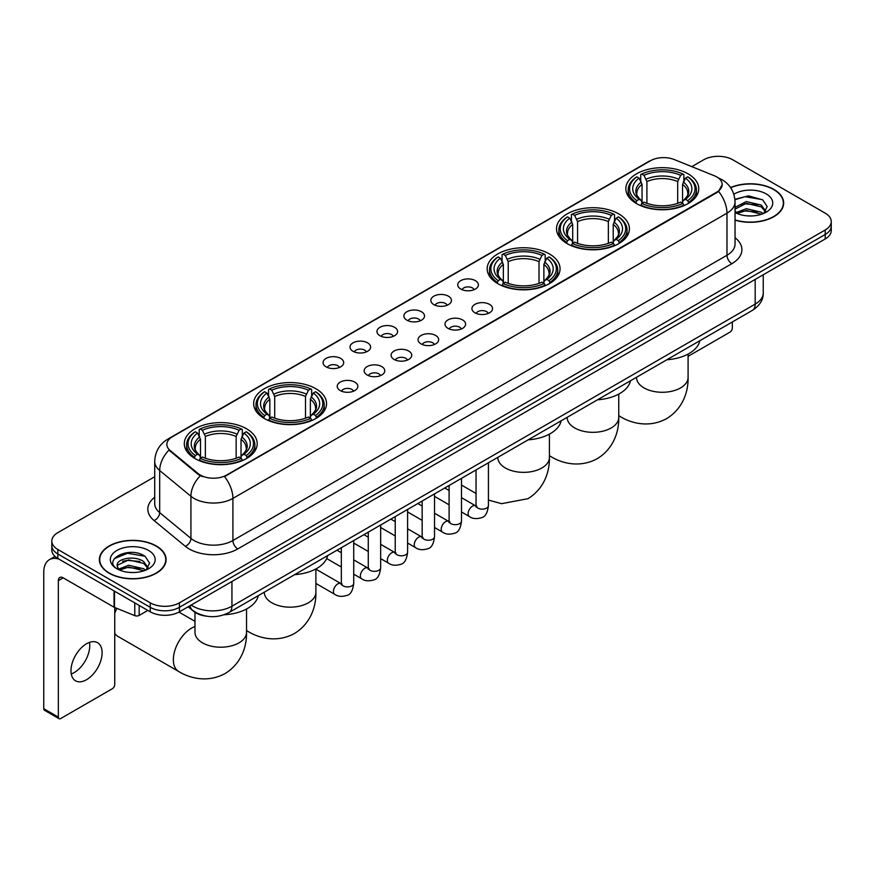 <?xml version="1.0" encoding="UTF-8"?>
<svg xmlns="http://www.w3.org/2000/svg" width="875" height="875" viewBox="0 0 875 875"><rect width="100%" height="100%" fill="white"/><g stroke="black" fill="none" stroke-linecap="round" stroke-linejoin="round"><path stroke-width="1.31" d="M246.531 428.772A36.444 21.044 0 0 0 206.806 424.211A36.444 21.044 0 0 0 184.308 443.647A36.444 21.044 0 0 0 194.983 458.533A36.444 21.044 0 0 0 234.708 463.094A36.444 21.044 0 0 0 257.206 443.647A36.444 21.044 0 0 0 246.531 428.772M618.734 213.883A36.444 21.044 0 0 0 579.009 209.322A36.444 21.044 0 0 0 556.511 228.758A36.444 21.044 0 0 0 567.186 243.644A36.444 21.044 0 0 0 606.911 248.205A36.444 21.044 0 0 0 629.409 228.758A36.444 21.044 0 0 0 618.734 213.883M549.391 253.914A36.444 21.044 0 0 0 509.666 249.353A36.444 21.044 0 0 0 487.167 268.8A36.444 21.044 0 0 0 497.842 283.675A36.444 21.044 0 0 0 537.567 288.236A36.444 21.044 0 0 0 560.066 268.8A36.444 21.044 0 0 0 549.391 253.914M315.875 388.73A36.444 21.044 0 0 0 276.15 384.169A36.444 21.044 0 0 0 253.652 403.616A36.444 21.044 0 0 0 264.327 418.491A36.444 21.044 0 0 0 304.052 423.052A36.444 21.044 0 0 0 326.55 403.616A36.444 21.044 0 0 0 315.875 388.73M688.078 173.841A36.444 21.044 0 0 0 648.353 169.28A36.444 21.044 0 0 0 625.855 188.727A36.444 21.044 0 0 0 636.53 203.602A36.444 21.044 0 0 0 676.255 208.162A36.444 21.044 0 0 0 698.753 188.727A36.444 21.044 0 0 0 688.078 173.841M460.786 289.067A10.314 5.961 180 0 1 458.741 287.383A10.314 5.961 180 0 1 462.153 279.978A10.314 5.961 180 0 1 475.377 280.645A10.314 5.961 180 0 1 477.422 287.383A10.314 5.961 180 0 1 460.786 289.067M474.119 289.68A6.191 3.577 0 0 0 472.456 287.941A6.191 3.577 0 0 0 466.364 287.033A6.191 3.577 0 0 0 462.044 289.68M433.847 304.62A10.314 5.961 180 0 1 431.802 302.936A10.314 5.961 180 0 1 435.214 295.531A10.314 5.961 180 0 1 448.438 296.198A10.314 5.961 180 0 1 450.483 302.936A10.314 5.961 180 0 1 433.847 304.62M447.18 305.233A6.191 3.577 0 0 0 445.517 303.494A6.191 3.577 0 0 0 439.425 302.597A6.191 3.577 0 0 0 435.105 305.233M406.908 320.173A10.314 5.961 180 0 1 404.863 318.489A10.314 5.961 180 0 1 408.275 311.084A10.314 5.961 180 0 1 421.498 311.752A10.314 5.961 180 0 1 423.544 318.489A10.314 5.961 180 0 1 406.908 320.173M420.241 320.797A6.191 3.577 0 0 0 418.578 319.047A6.191 3.577 0 0 0 412.475 318.15A6.191 3.577 0 0 0 408.166 320.797M379.969 335.727A10.314 5.961 180 0 1 377.923 334.042A10.314 5.961 180 0 1 381.336 326.637A10.314 5.961 180 0 1 394.559 327.305A10.314 5.961 180 0 1 396.605 334.042A10.314 5.961 180 0 1 379.969 335.727M393.302 336.35A6.191 3.577 0 0 0 391.639 334.6A6.191 3.577 0 0 0 385.536 333.703A6.191 3.577 0 0 0 381.227 336.35M353.03 351.28A10.314 5.961 180 0 1 350.984 349.595A10.314 5.961 180 0 1 354.397 342.191A10.314 5.961 180 0 1 367.609 342.858A10.314 5.961 180 0 1 369.666 349.595A10.314 5.961 180 0 1 353.03 351.28M366.362 351.903A6.191 3.577 0 0 0 364.7 350.153A6.191 3.577 0 0 0 358.597 349.256A6.191 3.577 0 0 0 354.288 351.903M326.091 366.833A10.314 5.961 180 0 1 324.034 365.148A10.314 5.961 180 0 1 327.458 357.744A10.314 5.961 180 0 1 340.67 358.411A10.314 5.961 180 0 1 342.727 365.148A10.314 5.961 180 0 1 326.091 366.833M339.423 367.456A6.191 3.577 0 0 0 337.761 365.717A6.191 3.577 0 0 0 331.658 364.809A6.191 3.577 0 0 0 327.337 367.456M474.939 312.791A10.314 5.961 180 0 1 472.894 311.106A10.314 5.961 180 0 1 476.306 303.702A10.314 5.961 180 0 1 489.53 304.369A10.314 5.961 180 0 1 491.575 311.106A10.314 5.961 180 0 1 474.939 312.791M488.272 313.403A6.191 3.577 0 0 0 486.609 311.664A6.191 3.577 0 0 0 480.506 310.756A6.191 3.577 0 0 0 476.197 313.403M448 328.344A10.314 5.961 180 0 1 445.955 326.659A10.314 5.961 180 0 1 449.367 319.255A10.314 5.961 180 0 1 462.591 319.922A10.314 5.961 180 0 1 464.636 326.659A10.314 5.961 180 0 1 448 328.344M461.333 328.956A6.191 3.577 0 0 0 459.67 327.217A6.191 3.577 0 0 0 453.567 326.32A6.191 3.577 0 0 0 449.258 328.956M421.061 343.897A10.314 5.961 180 0 1 419.016 342.212A10.314 5.961 180 0 1 422.428 334.808A10.314 5.961 180 0 1 435.641 335.475A10.314 5.961 180 0 1 437.697 342.212A10.314 5.961 180 0 1 421.061 343.897M434.394 344.52A6.191 3.577 0 0 0 432.731 342.77A6.191 3.577 0 0 0 426.628 341.873A6.191 3.577 0 0 0 422.319 344.52M394.122 359.45A10.314 5.961 180 0 1 392.066 357.766A10.314 5.961 180 0 1 395.489 350.361A10.314 5.961 180 0 1 408.702 351.028A10.314 5.961 180 0 1 410.758 357.766A10.314 5.961 180 0 1 394.122 359.45M407.444 360.073A6.191 3.577 0 0 0 405.792 358.323A6.191 3.577 0 0 0 399.689 357.427A6.191 3.577 0 0 0 395.369 360.073M367.172 375.003A10.314 5.961 180 0 1 365.127 373.319A10.314 5.961 180 0 1 368.55 365.914A10.314 5.961 180 0 1 381.763 366.581A10.314 5.961 180 0 1 383.808 373.319A10.314 5.961 180 0 1 367.172 375.003M380.505 375.627A6.191 3.577 0 0 0 378.853 373.887A6.191 3.577 0 0 0 372.75 372.98A6.191 3.577 0 0 0 368.43 375.627M340.233 390.556A10.314 5.961 180 0 1 338.188 388.872A10.314 5.961 180 0 1 341.611 381.467A10.314 5.961 180 0 1 354.823 382.134A10.314 5.961 180 0 1 356.869 388.872A10.314 5.961 180 0 1 340.233 390.556M353.566 391.18A6.191 3.577 0 0 0 351.903 389.441A6.191 3.577 0 0 0 345.811 388.533A6.191 3.577 0 0 0 341.491 391.18M714.284 175.733A18.572 10.719 180 0 1 716.767 176.936A18.572 10.719 180 0 1 722.203 184.516A18.572 10.719 180 0 1 716.767 192.095L226.592 475.092A18.572 10.719 180 0 1 198.253 473.659L170.22 450.548A18.572 10.719 180 0 1 166.863 444.391A18.572 10.719 180 0 1 172.298 436.811L650.464 160.748A18.572 10.719 180 0 1 674.242 159.545L714.284 175.733M206.708 616.219A20.628 11.911 180 0 1 193.648 611.352L188.125 606.791M735.033 220.161A33.348 19.261 0 0 0 783.672 203.044A33.348 19.261 0 0 0 773.905 189.427A33.348 19.261 0 0 0 730.548 187.534M156.33 545.989A33.348 19.261 0 0 0 119.973 541.811A33.348 19.261 0 0 0 99.389 559.606A33.348 19.261 0 0 0 109.156 573.213A33.348 19.261 0 0 0 145.502 577.391A33.348 19.261 0 0 0 166.097 559.606A33.348 19.261 0 0 0 156.33 545.989M722.203 184.516L718.561 191.341L716.767 192.642L224.503 476.591A24.073 13.902 60 0 1 232.914 498.4A27.508 15.881 180 0 1 194.009 498.4A27.508 15.881 180 0 1 190.925 496.278L159.688 470.52A27.508 15.881 180 0 1 154.711 461.409L154.711 503.519A27.508 15.881 0 0 0 159.688 512.63L190.925 538.388A27.508 15.881 0 0 0 194.009 540.509A27.508 15.881 0 0 0 232.914 540.509L726.983 255.259A27.508 15.881 0 0 0 735.033 244.037L735.033 201.917A27.508 15.881 180 0 1 726.983 213.15A24.073 13.902 -120 0 0 718.561 191.341M154.711 476.722L57.848 532.645A20.628 11.911 0 0 0 51.811 541.067L51.811 550.058A20.628 11.911 0 0 0 57.848 558.48L150.248 611.822L150.248 607.327A20.628 11.911 0 0 0 179.419 607.327L825.212 234.489A20.628 11.911 0 0 0 831.25 226.067A20.628 11.911 0 0 1 825.212 234.489L179.419 607.327A20.628 11.911 0 0 1 150.248 607.327L57.848 553.984L150.248 607.327L150.248 602.842A20.628 11.911 0 0 0 179.419 602.842L825.212 229.994A20.628 11.911 0 0 0 831.25 221.572A20.628 11.911 0 0 0 825.212 213.15L732.812 159.808A20.628 11.911 0 0 0 703.631 159.808L691.797 166.644M51.811 545.562A20.628 11.911 0 0 0 57.848 553.984A20.628 11.911 0 0 1 51.811 545.562M202.42 476.591L198.253 474.48L168.962 450.089A24.073 16.1 129.5 0 0 159.688 470.52L159.688 512.63A6.88 4.605 -50.5 0 1 154.055 520.527A34.388 19.852 180 0 1 154.711 497.219M51.811 541.067A20.628 11.911 0 0 0 57.848 549.489L150.248 602.842M150.248 611.822A20.628 11.911 0 0 0 179.419 611.822L825.212 238.984A20.628 11.911 0 0 0 831.25 230.562L831.25 221.572M735.033 219.931A33.009 19.053 0 0 0 783.333 203.044A33.009 19.053 0 0 0 773.664 189.569A33.009 19.053 0 0 0 730.68 187.731M746.594 215.808L751.778 215.961M736.291 212.516L746.298 208.698L761.305 212.209L763.12 213.664M737.209 213.478L746.298 210.481L761.633 214.222M735.033 210.284A15.542 8.969 0 0 0 737.341 213.598M735.033 207.342L746.298 201.567L761.305 205.078L765.778 211.247M735.033 209.125L746.298 203.35L761.305 206.861L765.417 211.706M735.186 212.581L735.984 213.073M735.033 212.516A22.422 12.939 0 0 0 766.172 212.198A22.422 12.939 0 0 0 766.172 193.889A22.422 12.939 0 0 0 733.841 194.261M763.656 213.445L767.167 206.555L762.727 199.861L748.562 195.847L734.902 199.292M736.444 213.216L735.033 211.553M734.934 199.708L745.073 196.7L762.42 199.653M740.13 204.728L745.073 203.831L757.466 204.903M740.13 211.859L745.073 210.963L757.466 212.034M688.089 356.333L729.892 332.194A3.434 1.991 120 0 0 732.331 327.983L732.331 321.967M109.397 573.081A33.009 19.053 0 0 0 145.37 577.205A33.009 19.053 0 0 0 165.747 559.606A33.009 19.053 0 0 0 156.078 546.12A33.009 19.053 0 0 0 120.105 541.997A33.009 19.053 0 0 0 99.728 559.606A33.009 19.053 0 0 0 109.397 573.081M129.008 572.359L134.192 572.513M118.705 569.078L128.713 565.261L143.73 568.772L145.545 570.227M119.634 570.041L128.713 567.044L144.058 570.773M118.869 569.767L117.261 566.005A15.542 8.969 0 0 0 119.766 570.161M148.192 567.809L143.73 561.641C134.4 554.673 115.205 558.972 117.261 566.005L117.195 565.316M117.294 566.223L117.731 565.064L128.713 559.913L143.73 563.423L147.842 568.269M146.081 570.008L149.592 563.106L145.152 556.413C129.423 545.103 101.467 560.011 117.611 569.144L118.409 569.636M148.597 550.452A22.422 12.939 0 0 0 116.889 550.452A22.422 12.939 0 0 0 116.889 568.75A22.422 12.939 0 0 0 148.597 568.75A22.422 12.939 0 0 0 148.597 550.452M114.33 558.666L127.498 553.262L144.845 556.216M122.555 561.291L127.498 560.394L139.88 561.455M122.555 568.422L127.498 567.525L139.88 568.586M635.873 203.219L636.847 200.616A32.736 18.9 0 0 1 636.847 176.838L639.1 178.139A29.575 17.073 0 0 0 639.1 199.314L641.32 200.572L642.042 203.23M642.042 202.147L642.042 184.373L639.1 178.139M640.741 180.961L640.741 174.595L641.714 174.027A32.736 18.9 0 0 1 682.894 174.027L680.641 175.328A29.575 17.073 0 0 0 643.967 175.328L646.909 181.562L646.909 203.306M677.698 203.306L677.698 181.562L680.641 175.328M666.848 359.767A37.822 21.842 0 0 0 699.847 340.714M640.741 205.111A34.114 19.698 0 0 0 683.867 205.111L682.894 203.416A32.736 18.9 0 0 1 641.714 203.416L640.741 205.691M683.867 205.691L683.867 205.111M636.847 176.838L635.873 177.395A34.114 19.698 0 0 0 628.195 189.853A34.114 19.698 0 0 0 635.873 202.3M682.894 174.027L683.867 174.595L683.867 180.961M641.714 203.416L643.967 202.125A29.575 17.073 0 0 0 680.641 202.125L682.894 203.416M639.1 199.314L636.847 200.616M643.967 175.328L641.714 174.027M641.32 181.967A26.447 15.269 0 0 0 641.32 200.572L641.452 200.659C637.689 197.028 636.158 194.556 636.858 193.255A25.441 14.689 0 0 1 642.042 184.373M688.734 202.3A34.114 19.698 0 0 0 696.413 189.853A34.114 19.698 0 0 0 688.734 177.395L687.75 176.838A32.736 18.9 0 0 1 687.75 200.616L688.734 203.219M687.75 200.616L685.497 199.314A29.575 17.073 0 0 0 685.497 178.139L687.75 176.838M685.497 178.139L682.566 184.373L682.566 202.147L683.277 200.572L685.497 199.314M682.566 184.373A25.441 14.689 0 0 1 687.75 193.255C688.439 194.567 686.908 197.028 683.156 200.659L683.277 200.572A26.447 15.269 0 0 0 683.277 181.967M682.566 203.23L682.566 202.147M566.53 243.25L567.503 240.647A32.736 18.9 0 0 1 567.503 216.88L569.756 218.17A29.575 17.073 0 0 0 569.756 239.345L571.977 240.614L572.698 243.261M572.698 242.178L572.698 224.405L569.756 218.17M571.397 220.992L571.397 214.627L572.37 214.069A32.736 18.9 0 0 1 613.55 214.069L611.297 215.37A29.575 17.073 0 0 0 574.623 215.37L577.566 221.594L577.566 243.337M608.355 243.337L608.355 221.594L611.297 215.37M597.505 399.798A37.822 21.842 0 0 0 630.503 380.745M571.397 245.142A34.114 19.698 0 0 0 614.523 245.142L613.55 243.458A32.736 18.9 0 0 1 572.37 243.458L571.397 245.722M614.523 245.722L614.523 245.142M567.503 216.88L566.53 217.438A34.114 19.698 0 0 0 558.852 229.884A34.114 19.698 0 0 0 566.53 242.331M613.55 214.069L614.523 214.627L614.523 220.992M572.37 243.458L574.623 242.156A29.575 17.073 0 0 0 611.297 242.156L613.55 243.458M569.756 239.345L567.503 240.647M574.623 215.37L572.37 214.069M571.977 221.998A26.447 15.269 0 0 0 571.977 240.614L572.108 240.691C568.345 237.059 566.814 234.587 567.514 233.297A25.441 14.689 0 0 1 572.698 224.405M619.391 242.331A34.114 19.698 0 0 0 627.069 229.884A34.114 19.698 0 0 0 619.391 217.438L618.406 216.88A32.736 18.9 0 0 1 618.406 240.647L619.391 243.25M618.406 240.647L616.153 239.345A29.575 17.073 0 0 0 616.153 218.17L618.406 216.88M616.153 218.17L613.222 224.405L613.222 242.178L613.933 240.614L616.153 239.345M613.222 224.405A25.441 14.689 0 0 1 618.406 233.297C619.095 234.598 617.564 237.07 613.812 240.691L613.933 240.614A26.447 15.269 0 0 0 613.933 221.998M613.222 243.261L613.222 242.178M497.186 283.292L498.159 280.678A32.736 18.9 0 0 1 498.159 256.911L500.412 258.213A29.575 17.073 0 0 0 500.412 279.387L502.633 280.645L503.355 283.303M503.355 282.22L503.355 264.436L500.412 258.213M502.053 261.023L502.053 254.658L503.027 254.1A32.736 18.9 0 0 1 544.206 254.1L541.953 255.402A29.575 17.073 0 0 0 505.28 255.402L508.222 261.636L508.222 283.369M539.011 283.369L539.011 261.636L541.953 255.402M528.161 439.841A37.822 21.842 0 0 0 561.159 420.788M502.053 285.173A34.114 19.698 0 0 0 545.18 285.173L544.206 283.489A32.736 18.9 0 0 1 503.027 283.489L502.053 285.764M545.18 285.764L545.18 285.173M498.159 256.911L497.186 257.469A34.114 19.698 0 0 0 489.508 269.916A34.114 19.698 0 0 0 497.186 282.373M544.206 254.1L545.18 254.658L545.18 261.023M503.027 283.489L505.28 282.188A29.575 17.073 0 0 0 541.953 282.188L544.206 283.489M500.412 279.387L498.159 280.678M505.28 255.402L503.027 254.1M502.633 262.041A26.447 15.269 0 0 0 502.633 280.645L502.764 280.733C499.002 277.091 497.47 274.63 498.17 273.328A25.441 14.689 0 0 1 503.355 264.436M550.047 282.373A34.114 19.698 0 0 0 557.725 269.916A34.114 19.698 0 0 0 550.047 257.469L549.062 256.911A32.736 18.9 0 0 1 549.062 280.678L550.047 283.292M549.062 280.678L546.809 279.387A29.575 17.073 0 0 0 546.809 258.213L549.062 256.911M546.809 258.213L543.878 264.436L543.878 282.22L544.589 280.645L546.809 279.387M543.878 264.436A25.441 14.689 0 0 1 549.062 273.328C549.752 274.641 548.22 277.102 544.469 280.733L544.589 280.645A26.447 15.269 0 0 0 544.589 262.041M543.878 283.303L543.878 282.22M263.67 418.108L264.655 415.505A32.736 18.9 0 0 1 264.655 391.727L266.897 393.028A29.575 17.073 0 0 0 266.897 414.203L269.128 415.461L269.839 418.119M269.839 417.036L269.839 399.252L266.897 393.028M268.538 395.839L268.538 389.473L269.511 388.916A32.736 18.9 0 0 1 310.691 388.916L308.438 390.217A29.575 17.073 0 0 0 271.764 390.217L274.706 396.452L274.706 418.195M305.495 418.195L305.495 396.452L308.438 390.217M294.645 574.656A37.822 21.842 0 0 0 327.655 555.603M268.538 420A34.114 19.698 0 0 0 311.664 420L310.691 418.305A32.736 18.9 0 0 1 269.511 418.305L268.538 420.58M311.664 420.58L311.664 420M264.655 391.727L263.67 392.284A34.114 19.698 0 0 0 255.992 404.742A34.114 19.698 0 0 0 263.67 417.189M310.691 388.916L311.664 389.473L311.664 395.839M269.511 418.305L271.764 417.003A29.575 17.073 0 0 0 308.438 417.003L310.691 418.305M266.897 414.203L264.655 415.505M271.764 390.217L269.511 388.916M269.128 396.856A26.447 15.269 0 0 0 269.128 415.461L269.248 415.548C265.486 411.917 263.955 409.445 264.655 408.144A25.441 14.689 0 0 1 269.839 399.252M316.531 417.189A34.114 19.698 0 0 0 324.209 404.742A34.114 19.698 0 0 0 316.531 392.284L315.547 391.727A32.736 18.9 0 0 1 315.547 415.505L316.531 418.108M315.547 415.505L313.305 414.203A29.575 17.073 0 0 0 313.305 393.028L315.547 391.727M313.305 393.028L310.363 399.252L310.363 417.036L311.073 415.461L313.305 414.203M310.363 399.252A25.441 14.689 0 0 1 315.547 408.144C316.236 409.456 314.705 411.917 310.953 415.548L311.073 415.461A26.447 15.269 0 0 0 311.073 396.856M310.363 418.119L310.363 417.036M114.745 609.252A18.911 10.916 -60 0 1 115.412 607.797M116.922 608.409A25.791 14.886 120 0 0 114.745 613.331M114.745 633.336A25.791 14.886 120 0 0 117.895 636.398L178.686 671.497A25.791 14.886 -60 0 1 174.737 650.836A25.791 14.886 -60 0 1 191.581 628.108A25.791 14.886 -60 0 1 194.972 626.522M194.327 458.139L195.311 455.536A32.736 18.9 0 0 1 195.311 431.758L197.553 433.059A29.575 17.073 0 0 0 197.553 454.234L199.784 455.503L200.495 458.15M200.495 457.067L200.495 439.294L197.553 433.059M199.194 435.881L199.194 429.516L200.167 428.958A32.736 18.9 0 0 1 241.347 428.958L239.094 430.259A29.575 17.073 0 0 0 202.42 430.259L205.362 436.483L205.362 458.227M236.152 458.227L236.152 436.483L239.094 430.259M224.12 614.764A37.822 21.842 0 0 0 258.311 595.634M199.194 460.031A34.114 19.698 0 0 0 242.32 460.031L241.347 458.347A32.736 18.9 0 0 1 200.167 458.347L199.194 460.611M242.32 460.611L242.32 460.031M195.311 431.758L194.327 432.327A34.114 19.698 0 0 0 186.648 444.773A34.114 19.698 0 0 0 194.327 457.22M241.347 428.958L242.32 429.516L242.32 435.881M200.167 458.347L202.42 457.045A29.575 17.073 0 0 0 239.094 457.045L241.347 458.347M197.553 454.234L195.311 455.536M202.42 430.259L200.167 428.958M199.784 436.887A26.447 15.269 0 0 0 199.784 455.503L199.905 455.58C196.142 451.948 194.611 449.477 195.311 448.186A25.441 14.689 0 0 1 200.495 439.294M247.188 457.22A34.114 19.698 0 0 0 254.866 444.773A34.114 19.698 0 0 0 247.188 432.327L246.203 431.758A32.736 18.9 0 0 1 246.203 455.536L247.188 458.139M246.203 455.536L243.961 454.234A29.575 17.073 0 0 0 243.961 433.059L246.203 431.758M243.961 433.059L241.019 439.294L241.019 457.067L241.73 455.503L243.961 454.234M241.019 439.294A25.441 14.689 0 0 1 246.203 448.186C246.892 449.487 245.361 451.959 241.609 455.58L241.73 455.503A26.447 15.269 0 0 0 241.73 436.887M241.019 458.15L241.019 457.067M89.48 642.403A22.006 12.709 -60 0 1 74.2 672.58A22.006 12.709 -60 0 1 71.258 673.958M86.538 679.711A22.006 12.709 120 0 0 100.92 660.319A22.006 12.709 120 0 0 97.552 642.688A22.006 12.709 120 0 0 86.538 643.77A22.006 12.709 120 0 0 72.166 663.163A22.006 12.709 120 0 0 75.534 680.805A22.006 12.709 120 0 0 86.538 679.711M139.18 605.434L139.18 615.398L147.809 610.422M58.877 559.07A27.508 15.881 -120 0 0 49.448 559.639A27.508 15.881 -120 0 0 43.75 572.239L43.75 708.684L58.341 717.106L58.341 580.661A6.88 3.97 60 0 1 59.763 577.511A6.88 3.97 60 0 1 63.197 577.85L114.045 607.206L114.045 590.92M58.341 717.106A3.434 1.991 120 0 0 59.052 718.681L44.461 710.259A3.434 1.991 -60 0 1 43.75 708.684M59.052 718.681A3.434 1.991 120 0 0 60.769 718.506L112.317 688.745A3.434 1.991 120 0 0 114.745 684.534L114.745 607.523M139.18 615.398A3.434 1.991 180 0 1 134.783 615.628L114.505 607.425A3.434 1.991 180 0 1 114.045 607.206M170.22 450.548L170.22 451.358M198.253 473.659L198.253 474.48M226.592 475.092L226.592 475.65M716.767 192.095L716.767 192.642M237.781 548.931A6.88 3.97 60 0 1 232.914 540.509L232.914 498.4L726.983 213.15L726.983 255.259A6.88 3.97 60 0 0 731.839 263.692L237.781 548.931A34.388 19.852 180 0 1 189.153 548.931A34.388 19.852 180 0 1 185.292 546.284L154.055 520.527M735.033 201.917C734.573 192.03 730.22 184.614 721.995 179.67L718.517 177.975A24.073 11.277 112 0 0 718.2 177.866M170.253 438.222A24.073 13.902 -120 0 0 167.759 439.162C159.523 444.095 155.181 451.511 154.711 461.409M167.759 439.162L648.441 161.634A24.073 13.902 60 0 1 650.267 160.858M200.309 475.748A24.073 16.1 129.5 0 0 190.925 496.278L190.925 538.388A6.88 4.605 -50.5 0 1 185.292 546.284M735.033 237.738A34.388 19.852 180 0 1 731.839 263.692M179.419 602.842L179.419 611.822M825.212 229.994L825.212 238.984M57.848 549.489L57.848 558.48M191.188 605.03A27.508 15.881 0 0 0 193.036 606.211A27.508 15.881 0 0 0 231.941 606.211L755.18 304.117A27.508 15.881 0 0 0 763.241 292.884C763.438 299.709 759.806 305.55 752.336 310.417L229.097 612.5A13.759 7.941 60 0 0 231.941 606.211L231.941 581.503M755.18 279.409L755.18 304.117A13.759 7.941 60 0 1 752.336 310.417M190.072 605.675A13.759 9.198 129.5 0 0 192.478 610.148L188.3 606.703M688.089 354.058L688.089 377.398A25.791 14.886 180 0 1 680.542 387.92A25.791 14.886 180 0 1 644.066 387.92A25.791 14.886 180 0 1 636.508 377.398L636.573 378.405M688.089 377.398C688.439 390.348 683.627 408.231 666.652 418.622C649.163 428.127 631.269 423.347 620.233 416.577A25.791 14.886 -60 0 1 618.745 415.494M677.698 181.562A25.441 14.689 0 0 0 646.909 181.562M678.42 179.156A26.447 15.269 0 0 0 646.188 179.156M618.745 394.1L618.745 417.43A25.791 14.886 180 0 1 611.198 427.962A25.791 14.886 180 0 1 574.722 427.962A25.791 14.886 180 0 1 567.164 417.43L567.23 418.436M618.745 417.43C619.095 430.38 614.283 448.262 597.308 458.653C579.819 468.158 561.925 463.389 550.889 456.608A25.791 14.886 -60 0 1 549.402 455.525M608.355 221.594A25.441 14.689 0 0 0 577.566 221.594M609.077 219.198A26.447 15.269 0 0 0 576.844 219.198M549.402 434.131L549.402 457.461A25.791 14.886 180 0 1 541.855 467.994A25.791 14.886 180 0 1 505.378 467.994A25.791 14.886 180 0 1 497.82 457.461L497.886 458.478M539.011 261.636A25.441 14.689 0 0 0 508.222 261.636M539.733 259.23A26.447 15.269 0 0 0 507.5 259.23M315.886 568.947L315.886 592.288A25.791 14.886 180 0 1 308.339 602.809A25.791 14.886 180 0 1 271.863 602.809A25.791 14.886 180 0 1 264.316 592.288L264.37 593.294M315.886 592.288C316.236 605.238 311.423 623.12 294.448 633.511C276.97 643.016 259.077 638.236 248.03 631.466A25.791 14.886 -60 0 1 246.542 630.383M305.495 396.452A25.441 14.689 0 0 0 274.706 396.452M306.217 394.045A26.447 15.269 0 0 0 273.984 394.045M246.542 608.989L246.542 632.319A25.791 14.886 180 0 1 238.995 642.852A25.791 14.886 180 0 1 202.519 642.852A25.791 14.886 180 0 1 194.972 632.319L195.027 633.325M236.152 436.483A25.441 14.689 0 0 0 205.362 436.483M236.873 434.087A26.447 15.269 0 0 0 204.641 434.087M488.425 462.777L488.425 505.553A6.191 3.577 180 0 1 486.325 508.244A6.191 3.577 180 0 1 477.859 508.08A6.191 3.577 180 0 1 476.044 505.553L475.847 506.898L476.394 506.439M488.425 505.553C487.572 512.75 485.352 516.764 481.742 517.606C476.634 519.181 472.522 518.831 469.416 516.534A6.191 3.577 -60 0 1 468.464 511.569A6.191 3.577 -60 0 1 472.511 506.122A6.191 3.577 -60 0 1 472.784 505.969A6.191 3.577 -60 0 1 475.595 505.816L476.853 506.308M461.486 478.341L461.486 521.117A6.191 3.577 180 0 1 459.386 523.797A6.191 3.577 180 0 1 450.92 523.644A6.191 3.577 180 0 1 449.105 521.117L448.908 522.452L449.455 521.992M461.486 521.117C460.633 528.303 458.402 532.317 454.803 533.159C449.695 534.734 445.583 534.384 442.477 532.087A6.191 3.577 -60 0 1 441.525 527.133A6.191 3.577 -60 0 1 445.561 521.675A6.191 3.577 -60 0 1 445.845 521.522A6.191 3.577 -60 0 1 448.656 521.369L449.914 521.861M434.536 493.894L434.536 536.67A6.191 3.577 180 0 1 432.447 539.35A6.191 3.577 180 0 1 423.97 539.197A6.191 3.577 180 0 1 422.166 536.67L421.969 538.005L422.516 537.545M434.536 536.67C433.694 543.856 431.463 547.87 427.864 548.712C422.756 550.288 418.644 549.938 415.527 547.641A6.191 3.577 -60 0 1 414.586 542.686A6.191 3.577 -60 0 1 418.622 537.228A6.191 3.577 -60 0 1 418.895 537.075A6.191 3.577 -60 0 1 421.717 536.922L422.975 537.414M407.597 509.447L407.597 552.223A6.191 3.577 180 0 1 405.508 554.903A6.191 3.577 180 0 1 397.031 554.75A6.191 3.577 180 0 1 395.227 552.223L395.019 553.558L395.577 553.098M407.597 552.223C406.755 559.409 404.523 563.423 400.925 564.266C395.806 565.841 391.705 565.491 388.587 563.194A6.191 3.577 -60 0 1 387.647 558.239A6.191 3.577 -60 0 1 391.683 552.781A6.191 3.577 -60 0 1 391.956 552.628A6.191 3.577 -60 0 1 394.778 552.475L396.036 552.967M380.658 525L380.658 567.777A6.191 3.577 180 0 1 378.569 570.456A6.191 3.577 180 0 1 370.092 570.303A6.191 3.577 180 0 1 368.277 567.777L368.08 569.111L368.638 568.652M380.658 567.777C379.816 574.962 377.584 578.977 373.986 579.819C368.867 581.394 364.766 581.044 361.648 578.747A6.191 3.577 -60 0 1 360.697 573.792A6.191 3.577 -60 0 1 364.744 568.334A6.191 3.577 -60 0 1 365.017 568.181A6.191 3.577 -60 0 1 367.839 568.028L369.097 568.52M353.719 540.553L353.719 583.33A6.191 3.577 180 0 1 351.63 586.009A6.191 3.577 180 0 1 343.153 585.856A6.191 3.577 180 0 1 341.337 583.33L341.141 584.664L341.698 584.205M353.719 583.33C352.877 590.516 350.645 594.53 347.047 595.372C341.928 596.947 337.816 596.597 334.709 594.3A6.191 3.577 -60 0 1 333.758 589.345A6.191 3.577 -60 0 1 337.805 583.888A6.191 3.577 -60 0 1 338.078 583.734A6.191 3.577 -60 0 1 340.9 583.581L342.158 584.073M58.341 580.661L63.197 577.85M114.505 591.183L114.505 607.425M134.783 615.628L134.783 602.886M648.441 161.634L652.859 159.578M229.097 612.5C218.028 618.067 206.959 618.067 195.891 612.5L192.478 610.148M763.241 292.884L763.241 274.761M783.333 205.8L783.333 203.044M165.747 562.362L165.747 559.606M99.728 562.362L99.728 559.606M620.233 416.577L618.745 415.712M628.195 196.142L628.195 189.853M696.413 196.142L696.413 189.853M550.889 456.608L549.402 455.755M558.852 236.173L558.852 229.884M627.069 236.173L627.069 229.884M549.402 457.461C549.752 470.411 544.939 488.294 527.964 498.684L501.572 503.683L488.425 500.062M476.044 493.467L461.486 485.067M489.508 276.216L489.508 269.916M557.725 276.216L557.725 269.916M248.03 631.466L246.542 630.602M255.992 411.031L255.992 404.742M324.209 411.031L324.209 404.742M246.542 632.319C246.892 645.269 242.08 663.152 225.105 673.542C207.627 683.047 189.733 678.278 178.686 671.497M186.648 451.062L186.648 444.773M254.866 451.062L254.866 444.773M194.972 621.338L178.948 612.084M194.972 612.325L194.972 632.319M469.416 516.534L461.486 511.952M449.105 504.809L434.536 496.398M476.044 469.93L476.044 505.553M475.595 505.816L461.486 497.656M449.105 490.514L444.741 487.998M442.477 532.087L434.536 527.505M422.166 520.362L407.597 511.952M449.105 485.483L449.105 521.117M448.656 521.369L434.536 513.209M422.166 506.067L417.802 503.552M415.527 547.641L407.597 543.058M395.227 535.916L380.658 527.505M422.166 501.036L422.166 536.67M421.717 536.922L407.597 528.773M395.227 521.62L390.863 519.105M388.587 563.194L380.658 558.611M368.277 551.469L353.719 543.058M395.227 516.589L395.227 552.223M394.778 552.475L380.658 544.327M368.277 537.173L363.923 534.658M361.648 578.747L353.719 574.175M341.337 567.022L326.67 558.556M368.277 532.142L368.277 567.777M367.839 568.028L353.719 559.88M341.337 552.727L336.984 550.211M334.709 594.3L315.886 583.439M341.337 547.695L341.337 583.33M340.9 583.581L315.886 569.144M49.448 559.639L55.016 556.434"/></g></svg>
